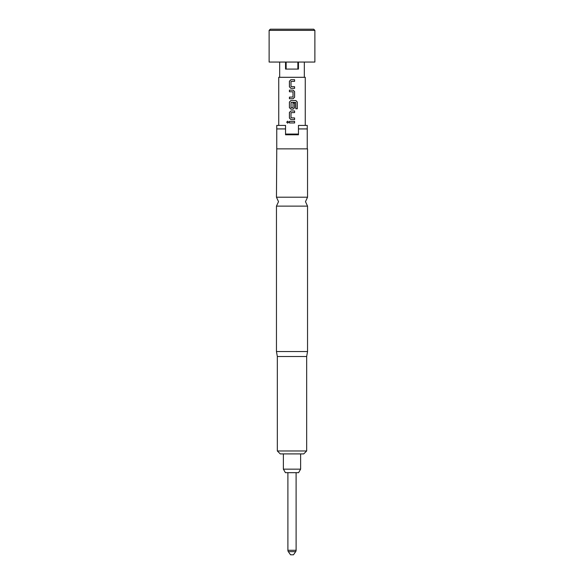 <?xml version="1.0" encoding="UTF-8"?>
<svg xmlns="http://www.w3.org/2000/svg" width="584" height="584" viewBox="0 0 584 584"><rect width="100%" height="100%" fill="white"/><g stroke="black" fill="none" stroke-linecap="round" stroke-linejoin="round"><path stroke-width="0.88" d="M287.642 121.18L286.744 122.173L287.642 123.166M288.569 122.173L287.62 121.18L286.7 122.173L287.62 123.166L288.569 122.173M292 206.123L307.542 206.123L305.49 201.662L307.542 197.202L276.458 197.202L278.51 201.662L276.458 206.123L292 206.123M287.897 472.675L287.897 550.289A2.343 2.343 0 0 0 288.321 551.639L290.533 554.8L293.467 554.8L295.679 551.639L288.321 551.639M287.897 550.289L296.11 550.289A2.343 2.343 0 0 1 295.679 551.639M296.11 550.289L296.103 472.675M300.621 469.156L298.592 472.675L285.408 472.675L283.379 469.156L300.621 469.156L300.621 453.907M269.122 30.375L270.297 29.2L313.703 29.2L314.878 30.375L269.122 30.375L269.122 62.05L314.878 62.05L314.878 30.375M297.869 62.05L297.869 69.087L298.453 69.087L298.453 62.05M285.547 128.925L276.75 128.925L276.75 125.407L285.547 125.407L285.547 134.787L285.547 134.05L298.453 134.05M303.731 453.907L280.269 453.907L277.334 450.972L306.666 450.972L303.731 453.907M306.666 356.525L277.334 356.525L276.458 351.539L307.542 351.539L306.666 356.525L306.666 450.972M307.542 197.202L307.542 148.869L276.75 148.869L276.75 128.925M305.257 125.407L305.257 77.3L278.743 77.3L278.743 125.407M294.606 79.731L290.89 79.731L289.409 81.227L289.409 86.834L290.89 88.33L294.606 88.33L294.606 86.724L291 86.622L291 81.439L294.606 81.337L294.606 79.731L294.584 81.337M293.132 90.14L289.409 90.14L289.409 91.746L293.022 91.849L293.022 97.032L289.409 97.134L289.409 98.74L293.132 98.74L294.606 97.243L294.606 91.637L293.132 90.14L294.584 91.637L294.584 97.243L293.117 98.74M295.906 100.55L290.89 100.55L289.409 102.047L289.409 107.653L290.89 109.15L293.132 109.15L294.606 107.653L294.606 103.061L293.022 103.061L293.022 107.617L291 107.617L291.102 102.331L295.803 102.434L295.803 108.77L297.3 108.77L297.3 102.047L295.906 100.55M294.606 110.96L290.89 110.96L289.409 112.457L289.409 118.063L290.89 119.552L294.606 119.552L294.606 117.953L291 117.844L291 112.668L294.606 112.566L294.606 110.96L294.584 112.566M294.606 121.37L289.409 121.37L289.409 122.968L294.606 122.968L294.606 121.37L294.584 122.968M285.547 134.787L298.453 134.787L298.453 125.407L307.25 125.407L307.25 148.869M307.25 128.925L298.453 128.925M276.75 148.869L276.458 197.202M285.547 62.05L285.547 69.087L286.131 69.087L286.131 62.05M297.869 69.087L286.131 69.087M289.438 121.37L289.438 122.968M289.409 118.063L290.898 119.552M290.898 110.96L289.438 112.457L289.438 118.063M294.584 119.552L294.584 117.953M297.256 108.77L297.3 102.047M297.256 102.047L295.869 100.55M290.898 100.55L289.438 102.047L289.409 107.653M289.438 107.653L290.898 109.15M293.117 109.15L294.584 107.653L294.584 103.061M289.438 90.14L289.438 91.746M289.438 97.134L289.438 98.74M289.409 86.834L290.898 88.33M290.898 79.731L289.438 81.227L289.438 86.834M294.584 88.33L294.584 86.724M304.322 62.05L304.322 77.3M307.542 206.123L307.542 351.539M276.458 206.123L276.458 351.539M277.334 356.525L277.334 450.972M279.678 62.05L279.678 77.3M283.379 469.156L283.379 453.907"/></g></svg>
